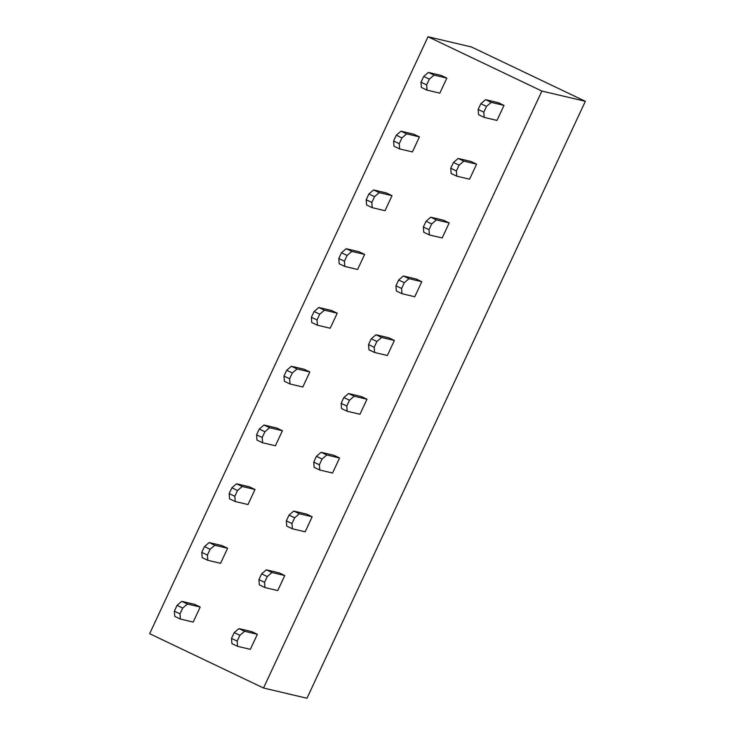 <?xml version="1.0" encoding="UTF-8"?>
<svg xmlns="http://www.w3.org/2000/svg" width="735" height="735" viewBox="0 0 735 735"><rect width="100%" height="100%" fill="white"/><g stroke="black" fill="none" stroke-linecap="round" stroke-linejoin="round"><path stroke-width="1.1" d="M263.525 688.015L149.655 633.699L428.018 36.75L471.475 46.985L585.345 101.301L306.982 698.25L263.525 688.015L306.982 698.25L585.345 101.301L541.879 91.067L263.525 688.015L541.879 91.067L585.345 101.301L471.475 46.985L428.018 36.75L541.879 91.067L428.018 36.75L149.655 633.699L263.525 688.015M484.209 117.407L496.989 120.421L503.999 105.381L491.219 102.367L486.506 106.4L483.805 112.179L484.209 117.407L483.805 112.179L478.154 109.487L480.855 103.699L485.569 99.675L498.348 102.689L485.569 99.675L480.855 103.699L486.506 106.4L491.219 102.367L485.569 99.675L491.219 102.367L503.999 105.381L498.348 102.689L503.999 105.381L496.989 120.421L484.209 117.407L478.558 114.715L478.154 109.487L478.558 114.715L484.209 117.407M456.802 176.179L469.582 179.193L476.592 164.153L463.813 161.14L459.099 165.164L456.398 170.952L456.802 176.179L456.398 170.952L450.757 168.26L453.449 162.472L458.162 158.448L470.951 161.452L458.162 158.448L453.449 162.472L459.099 165.164L463.813 161.14L458.162 158.448L463.813 161.14L476.592 164.153L470.951 161.452L476.592 164.153L469.582 179.193L456.802 176.179L451.152 173.488L450.757 168.26L451.152 173.488L456.802 176.179M429.396 234.952L442.176 237.956L449.186 222.916L436.406 219.912L431.693 223.936L429.001 229.715L429.396 234.952L429.001 229.715L423.351 227.023L426.043 221.244L430.756 217.211L443.545 220.224L430.756 217.211L426.043 221.244L431.693 223.936L436.406 219.912L430.756 217.211L436.406 219.912L449.186 222.916L443.545 220.224L449.186 222.916L442.176 237.956L429.396 234.952L423.746 232.251L423.351 227.023L423.746 232.251L429.396 234.952M401.99 293.715L414.77 296.729L421.789 281.689L409 278.675L404.287 282.709L401.595 288.488L401.99 293.715L401.595 288.488L395.944 285.796L398.646 280.007L403.359 275.983L416.139 278.997L403.359 275.983L398.646 280.007L404.287 282.709L409 278.675L403.359 275.983L409 278.675L421.789 281.689L416.139 278.997L421.789 281.689L414.77 296.729L401.99 293.715L396.34 291.023L395.944 285.796L396.34 291.023L401.99 293.715M368.538 344.568L371.239 338.78L375.952 334.756L388.732 337.76L375.952 334.756L371.239 338.78L376.88 341.472L374.188 347.26L374.584 352.488L387.373 355.501L394.383 340.461L381.603 337.448L376.88 341.472L381.603 337.448L375.952 334.756L381.603 337.448L394.383 340.461L388.732 337.76L394.383 340.461L387.373 355.501L374.584 352.488L374.188 347.26L368.538 344.568L368.942 349.796L368.538 344.568L374.188 347.26L376.88 341.472L371.239 338.78L368.538 344.568M368.942 349.796L374.584 352.488L368.942 349.796M347.177 411.26L359.966 414.264L366.976 399.224L354.196 396.22L349.483 400.244L346.782 406.023L347.177 411.26L346.782 406.023L341.132 403.331L343.833 397.552L348.546 393.519L361.326 396.533L348.546 393.519L343.833 397.552L349.483 400.244L354.196 396.22L348.546 393.519L354.196 396.22L366.976 399.224L361.326 396.533L366.976 399.224L359.966 414.264L347.177 411.26L341.536 408.559L341.132 403.331L341.536 408.559L347.177 411.26M313.735 462.104L316.427 456.316L321.14 452.291L333.929 455.305L321.14 452.291L316.427 456.316L322.077 459.007L319.376 464.796L319.78 470.023L332.56 473.037L339.57 457.997L326.79 454.983L322.077 459.007L326.79 454.983L321.14 452.291L326.79 454.983L339.57 457.997L333.929 455.305L339.57 457.997L332.56 473.037L319.78 470.023L319.376 464.796L313.735 462.104L314.13 467.331L313.735 462.104L319.376 464.796L322.077 459.007L316.427 456.316L313.735 462.104M314.13 467.331L319.78 470.023L314.13 467.331M286.328 520.867L289.02 515.088L293.734 511.064L306.523 514.068L293.734 511.064L289.02 515.088L294.671 517.78L291.97 523.568L292.374 528.796L305.154 531.809L312.164 516.769L299.384 513.756L294.671 517.78L299.384 513.756L293.734 511.064L299.384 513.756L312.164 516.769L306.523 514.068L312.164 516.769L305.154 531.809L292.374 528.796L291.97 523.568L286.328 520.867L286.723 526.104L286.328 520.867L291.97 523.568L294.671 517.78L289.02 515.088L286.328 520.867M286.723 526.104L292.374 528.796L286.723 526.104M258.922 579.639L261.623 573.86L266.336 569.827L279.116 572.841L266.336 569.827L261.623 573.86L267.264 576.552L264.572 582.331L264.967 587.568L277.747 590.572L284.767 575.533L271.978 572.528L267.264 576.552L271.978 572.528L266.336 569.827L271.978 572.528L284.767 575.533L279.116 572.841L284.767 575.533L277.747 590.572L264.967 587.568L264.572 582.331L258.922 579.639L259.317 584.867L258.922 579.639L264.572 582.331L267.264 576.552L261.623 573.86L258.922 579.639M259.317 584.867L264.967 587.568L259.317 584.867M231.516 638.412L234.217 632.624L238.93 628.6L251.71 631.613L238.93 628.6L234.217 632.624L239.858 635.316L237.166 641.104L237.561 646.331L250.35 649.345L257.36 634.305L244.58 631.291L239.858 635.316L244.58 631.291L238.93 628.6L244.58 631.291L257.36 634.305L251.71 631.613L257.36 634.305L250.35 649.345L237.561 646.331L237.166 641.104L231.516 638.412L231.92 643.639L231.516 638.412L237.166 641.104L239.858 635.316L234.217 632.624L231.516 638.412M231.92 643.639L237.561 646.331L231.92 643.639M291.391 366.26L304.171 369.264L291.391 366.26L286.678 370.284L291.391 366.26L297.041 368.952L292.319 372.976L289.627 378.764L290.022 383.992L302.811 387.005L309.821 371.965L297.041 368.952L291.391 366.26M284.381 381.3L283.976 376.063L286.678 370.284L292.319 372.976L297.041 368.952L309.821 371.965L304.171 369.264L309.821 371.965L302.811 387.005L290.022 383.992L289.627 378.764L283.976 376.063L284.381 381.3L290.022 383.992L284.381 381.3M319.725 314.203L317.033 319.991L317.428 325.219L330.208 328.233L337.227 313.193L324.438 310.179L319.725 314.203L324.438 310.179L318.797 307.487L331.577 310.501L318.797 307.487L314.084 311.511L318.797 307.487L324.438 310.179L337.227 313.193L331.577 310.501L337.227 313.193L330.208 328.233L317.428 325.219L317.033 319.991L311.383 317.3L314.084 311.511L319.725 314.203L314.084 311.511L311.383 317.3L311.778 322.527L311.383 317.3L317.033 319.991L319.725 314.203M311.778 322.527L317.428 325.219L311.778 322.527M346.194 248.715L358.983 251.728L346.194 248.715L341.481 252.739L346.194 248.715L351.844 251.416L347.131 255.44L344.43 261.219L344.834 266.456L357.614 269.46L364.624 254.42L351.844 251.416L346.194 248.715M339.184 263.755L338.789 258.527L341.481 252.739L347.131 255.44L351.844 251.416L364.624 254.42L358.983 251.728L364.624 254.42L357.614 269.46L344.834 266.456L344.43 261.219L338.789 258.527L339.184 263.755L344.834 266.456L339.184 263.755M374.538 196.668L371.837 202.456L372.241 207.683L385.021 210.697L392.031 195.657L379.251 192.643L374.538 196.668L379.251 192.643L373.6 189.952L386.389 192.956L373.6 189.952L368.887 193.976L373.6 189.952L379.251 192.643L392.031 195.657L386.389 192.956L392.031 195.657L385.021 210.697L372.241 207.683L371.837 202.456L366.195 199.755L368.887 193.976L374.538 196.668L368.887 193.976L366.195 199.755L366.59 204.992L366.195 199.755L371.837 202.456L374.538 196.668M366.59 204.992L372.241 207.683L366.59 204.992M401.944 137.895L399.243 143.683L399.638 148.911L412.427 151.924L419.437 136.885L406.657 133.871L401.944 137.895L406.657 133.871L401.007 131.179L413.787 134.193L401.007 131.179L396.294 135.203L401.007 131.179L406.657 133.871L419.437 136.885L413.787 134.193L419.437 136.885L412.427 151.924L399.638 148.911L399.243 143.683L393.592 140.991L396.294 135.203L401.944 137.895L396.294 135.203L393.592 140.991L393.997 146.219L393.592 140.991L399.243 143.683L401.944 137.895M393.997 146.219L399.638 148.911L393.997 146.219M429.341 79.132L426.649 84.911L427.044 90.148L439.833 93.152L446.843 78.112L434.063 75.108L429.341 79.132L434.063 75.108L428.413 72.407L441.193 75.42L428.413 72.407L423.7 76.44L428.413 72.407L434.063 75.108L446.843 78.112L441.193 75.42L446.843 78.112L439.833 93.152L427.044 90.148L426.649 84.911L420.999 82.219L423.7 76.44L429.341 79.132L423.7 76.44L420.999 82.219L421.403 87.447L420.999 82.219L426.649 84.911L429.341 79.132M421.403 87.447L427.044 90.148L421.403 87.447M181.775 601.331L194.554 604.345L181.775 601.331L177.052 605.355L181.775 601.331L187.416 604.032L182.703 608.056L180.011 613.835L180.406 619.063L193.186 622.076L200.205 607.037L187.416 604.032L181.775 601.331M174.755 616.371L174.36 611.143L177.052 605.355L182.703 608.056L187.416 604.032L200.205 607.037L194.554 604.345L200.205 607.037L193.186 622.076L180.406 619.063L180.011 613.835L174.36 611.143L174.755 616.371L180.406 619.063L174.755 616.371M210.109 549.284L207.408 555.072L207.812 560.3L220.592 563.304L227.602 548.273L214.822 545.26L210.109 549.284L214.822 545.26L209.172 542.568L221.961 545.572L209.172 542.568L204.459 546.592L209.172 542.568L214.822 545.26L227.602 548.273L221.961 545.572L227.602 548.273L220.592 563.304L207.812 560.3L207.408 555.072L201.767 552.371L204.459 546.592L210.109 549.284L204.459 546.592L201.767 552.371L202.162 557.608L201.767 552.371L207.408 555.072L210.109 549.284M202.162 557.608L207.812 560.3L202.162 557.608M236.578 483.795L249.358 486.809L236.578 483.795L231.865 487.82L236.578 483.795L242.228 486.487L237.515 490.511L234.814 496.3L235.218 501.527L247.998 504.541L255.008 489.501L242.228 486.487L236.578 483.795M229.568 498.835L229.173 493.608L231.865 487.82L237.515 490.511L242.228 486.487L255.008 489.501L249.358 486.809L255.008 489.501L247.998 504.541L235.218 501.527L234.814 496.3L229.173 493.608L229.568 498.835L235.218 501.527L229.568 498.835M263.984 425.023L276.764 428.036L263.984 425.023L259.271 429.047L263.984 425.023L269.635 427.724L264.922 431.748L262.22 437.527L262.615 442.764L275.404 445.768L282.415 430.728L269.635 427.724L263.984 425.023M256.974 440.063L256.57 434.835L259.271 429.047L264.922 431.748L269.635 427.724L282.415 430.728L276.764 428.036L282.415 430.728L275.404 445.768L262.615 442.764L262.22 437.527L256.57 434.835L256.974 440.063L262.615 442.764L256.974 440.063M483.805 112.179L486.506 106.4L480.855 103.699L478.154 109.487L483.805 112.179M456.398 170.952L459.099 165.164L453.449 162.472L450.757 168.26L456.398 170.952M429.001 229.715L431.693 223.936L426.043 221.244L423.351 227.023L429.001 229.715M401.595 288.488L404.287 282.709L398.646 280.007L395.944 285.796L401.595 288.488M346.782 406.023L349.483 400.244L343.833 397.552L341.132 403.331L346.782 406.023M286.678 370.284L283.976 376.063L289.627 378.764L292.319 372.976L286.678 370.284M341.481 252.739L338.789 258.527L344.43 261.219L347.131 255.44L341.481 252.739M177.052 605.355L174.36 611.143L180.011 613.835L182.703 608.056L177.052 605.355M231.865 487.82L229.173 493.608L234.814 496.3L237.515 490.511L231.865 487.82M259.271 429.047L256.57 434.835L262.22 437.527L264.922 431.748L259.271 429.047"/></g></svg>
